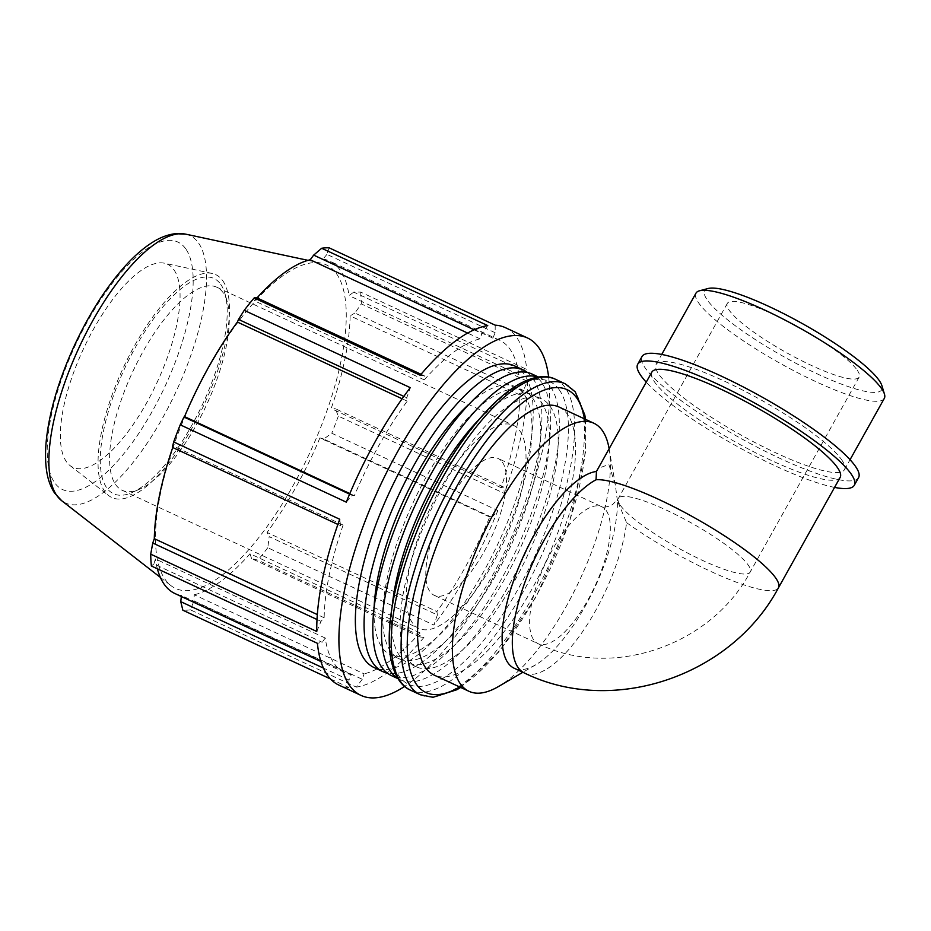 <?xml version="1.0" encoding="UTF-8"?>
<svg xmlns="http://www.w3.org/2000/svg" width="931" height="931" viewBox="0 0 931 931"><rect width="100%" height="100%" fill="white"/><g stroke="black" fill="none" stroke-linecap="round" stroke-linejoin="round"><path stroke-width="0.7" stroke-dasharray="4.66 3.49" d="M523.141 391.357L354.92 313.025L361.309 303.89L527.365 381.221L523.141 391.357L519.987 394.942A183.349 66.206 -65 0 1 501.018 487.635L503.566 487.029L504.393 493.442L338.337 416.122L335.335 408.697L503.566 487.029M527.365 381.221A197.151 71.187 -65 0 1 504.393 493.442M437.384 614.96L433.846 625.05L267.791 547.731L269.164 536.628L437.384 614.96L436.907 611.562L267.057 532.474L269.164 536.628M491.929 517.357L323.709 439.025L331.773 433.241L497.829 510.572L491.929 517.357L489.753 517.008A183.349 66.206 -65 0 1 436.907 611.562M497.829 510.572A197.151 71.187 -65 0 1 433.846 625.05M362.24 679.258L356.398 687.125L190.343 609.805L194.009 600.926L362.24 679.258L364.102 673.858L194.253 594.769L194.009 600.926M419.8 636.909L251.579 558.577L257.864 560.125L423.919 637.456L419.8 636.909L419.869 632.836A183.349 66.206 -65 0 1 364.102 673.858M423.919 637.456A197.151 71.187 -65 0 1 356.398 687.125M330.482 678.955L348.916 687.543L348.997 679.991L351.278 674.568A183.349 66.206 -65 0 1 344.668 672.566A183.349 66.206 -65 0 1 325.256 638.038L322.138 642.285L317.413 643.309M348.916 687.543A197.151 71.187 -65 0 1 338.849 685.076M495.211 325.175L495.141 332.716L492.86 338.139A183.349 66.206 -65 0 1 499.458 340.141A183.349 66.206 -65 0 1 518.881 374.681L522 370.433L526.725 369.398L360.658 292.078L353.78 292.101L522 370.433M505.289 327.631A197.151 71.187 -65 0 1 526.725 369.398M316.773 631.497L320.997 621.361L324.151 617.765A183.349 66.206 -65 0 1 343.12 525.072L340.571 525.678L339.734 519.265M420.218 375.263L424.338 375.798L424.268 379.883A183.349 66.206 -65 0 1 480.035 338.849L481.897 333.449L487.739 325.582M346.297 502.146L352.197 495.362L354.385 495.699A183.349 66.206 -65 0 1 407.231 401.145L406.754 397.758L410.292 387.657M352.197 495.362L349.602 494.152M354.385 495.699L349.847 493.581M424.338 375.798L421.056 374.274M407.231 401.145L402.111 398.771M320.997 621.361L317.017 619.511M424.268 379.883L254.419 300.794A183.349 66.206 -65 0 1 257.014 297.885M256.106 297.466L254.419 300.794M324.151 617.765L317.331 614.588M480.035 338.849L467.618 333.065M495.141 332.716L326.921 254.384L329.155 247.844M348.997 679.991L323.429 668.086M492.86 338.139L323.01 259.062A183.349 66.206 -65 0 1 329.621 261.052A183.349 66.206 -65 0 1 340.083 270.048A183.349 66.206 -65 0 1 349.032 295.593L353.78 292.101M326.921 254.384L323.01 259.062M351.278 674.568L181.429 595.479A183.349 66.206 -65 0 1 174.819 593.478M181.324 596.503L181.429 595.479M518.881 374.681L349.032 295.593M419.869 632.836L250.02 553.747A183.349 66.206 -65 0 1 194.253 594.769M251.579 558.577L250.02 553.747M519.987 394.942L350.137 315.853A183.349 66.206 -65 0 1 331.168 408.546L335.335 408.697M354.92 313.025L350.137 315.853M501.018 487.635L331.168 408.546M489.753 517.008L319.903 437.919A183.349 66.206 -65 0 1 267.057 532.474M323.709 439.025L319.903 437.919M548.65 377.113A197.151 71.187 -65 0 1 548.941 379.755A197.151 71.187 -65 0 1 490.812 582.015A197.151 71.187 -65 0 1 404.624 686.415M514.517 365.871A166.37 60.084 -65 0 1 524.025 374.041A166.37 60.084 -65 0 1 491.393 557.145A166.37 60.084 -65 0 1 374.064 667.527M524.432 673.02A107.88 38.951 -65 0 0 583.493 630.345A107.88 38.951 -65 0 0 626.598 522.663L617.369 500.808A107.88 38.951 -65 0 1 535.674 664.815A107.88 38.951 -65 0 1 514.238 668.272M617.369 500.808L615.391 485.074L608.862 464.499L598.039 468.386M840.158 477.394A107.88 20.191 29.2 0 1 783.367 465.837A107.88 20.191 29.2 0 1 688.312 412.247A107.88 20.191 29.2 0 1 654.796 382.304A107.88 20.191 29.2 0 1 651.828 372.144M609.095 448.602A147.866 53.393 -65 0 1 609.118 448.754A147.866 53.393 -65 0 1 579.815 579.804A147.866 53.393 -65 0 1 498.376 686.589M325.256 638.038L155.407 558.949L153.906 563.953L322.138 642.285M151.357 565.99L153.906 563.953M337.895 524.432L340.571 525.678M343.12 525.072L173.271 445.984L172.351 447.346M403.81 396.385L406.754 397.758M474.088 329.807L481.897 333.449M223.126 292.671A112.023 40.452 115 0 0 216.725 287.179A112.023 40.452 115 0 0 137.73 361.496A112.023 40.452 115 0 0 115.758 484.772A112.023 40.452 115 0 0 122.159 490.276A112.023 40.452 115 0 0 140.046 488.961A112.023 40.452 115 0 0 206.112 405.8A112.023 40.452 115 0 0 227.234 301.714A112.023 40.452 115 0 0 223.126 292.671M220.67 284.258A118.737 42.873 -65 0 1 225.023 293.847A118.737 42.873 -65 0 1 202.632 404.182A118.737 42.873 -65 0 1 132.598 492.324A118.737 42.873 -65 0 1 120.18 378.568A118.737 42.873 -65 0 1 220.67 284.258M222.695 280.627A122.973 44.409 -65 0 1 196.255 420.44A122.973 44.409 -65 0 1 108.718 495.629A122.973 44.409 -65 0 1 104.831 491.521A122.973 44.409 -65 0 1 126.686 360.704A122.973 44.409 -65 0 1 212.175 273.435A122.973 44.409 -65 0 1 222.695 280.627M519.835 430.832A112.023 40.452 -65 0 1 497.876 554.12A112.023 40.452 -65 0 1 418.869 628.437A112.023 40.452 -65 0 1 412.48 622.944A112.023 40.452 -65 0 1 434.44 499.656A112.023 40.452 -65 0 1 513.447 425.339A112.023 40.452 -65 0 1 519.835 430.832M336.417 273.598A178.484 64.448 -65 0 1 298.036 476.509A178.484 64.448 -65 0 1 170.99 585.657A178.484 64.448 -65 0 1 192.461 399.434A178.484 64.448 -65 0 1 321.16 263.159A178.484 64.448 -65 0 1 336.417 273.598M360.658 292.078A197.151 71.187 -65 0 1 361.309 303.89M338.337 416.122A197.151 71.187 -65 0 1 331.773 433.241M267.791 547.731A197.151 71.187 -65 0 1 257.864 560.125M190.343 609.805A197.151 71.187 -65 0 1 182.86 610.212M157.374 568.783A183.349 66.206 -65 0 1 155.407 558.949M172.735 447.532A183.349 66.206 -65 0 1 173.271 445.984M550 406.137A147.866 53.393 -65 0 1 520.999 568.876A147.866 53.393 -65 0 1 416.727 666.968A147.866 53.393 -65 0 1 430.739 510.386A147.866 53.393 -65 0 1 541.551 398.887A147.866 53.393 -65 0 1 550 406.137M558.972 406.998A147.866 53.393 -65 0 1 567.421 414.248A147.866 53.393 -65 0 1 538.421 576.987A147.866 53.393 -65 0 1 434.149 675.08M173.888 269.746A112.023 40.452 -65 0 1 149.798 397.095A112.023 40.452 -65 0 1 70.058 465.593A112.023 40.452 -65 0 1 66.52 461.846A112.023 40.452 -65 0 1 86.432 342.678A112.023 40.452 -65 0 1 164.31 263.182A112.023 40.452 -65 0 1 173.888 269.746M532.579 398.026A147.866 53.393 -65 0 1 503.578 560.765A147.866 53.393 -65 0 1 399.294 658.857A147.866 53.393 -65 0 1 413.306 502.275A147.866 53.393 -65 0 1 524.13 390.776A147.866 53.393 -65 0 1 532.579 398.026M469.061 404.17A147.866 53.393 -65 0 1 515.413 386.714A147.866 53.393 -65 0 1 523.862 393.964A147.866 53.393 -65 0 1 494.861 556.703A147.866 53.393 -65 0 1 390.589 654.807A147.866 53.393 -65 0 1 374.099 608.083M478.732 419.776A147.866 53.393 -65 0 1 532.846 394.825A147.866 53.393 -65 0 1 541.283 402.076A147.866 53.393 -65 0 1 512.283 564.814A147.866 53.393 -65 0 1 408.011 662.919A147.866 53.393 -65 0 1 392.277 605.453M502.344 462.137A75.516 27.267 -65 0 1 487.53 545.24A75.516 27.267 -65 0 1 434.288 595.34A75.516 27.267 -65 0 1 429.971 591.639A75.516 27.267 -65 0 1 444.785 508.524A75.516 27.267 -65 0 1 498.027 458.436A75.516 27.267 -65 0 1 502.344 462.137M527.365 372.447A166.37 60.084 -65 0 1 532.73 378.091A166.37 60.084 -65 0 1 503.077 555.272A166.37 60.084 -65 0 1 387.354 673.125M538.141 377.055A166.37 60.084 -65 0 1 540.655 378.044A166.37 60.084 -65 0 1 550.163 386.202A166.37 60.084 -65 0 1 517.531 569.318A166.37 60.084 -65 0 1 400.19 679.7A166.37 60.084 -65 0 1 397.816 678.408M531.938 373.994A166.37 60.084 -65 0 1 541.446 382.152A166.37 60.084 -65 0 1 508.815 565.257A166.37 60.084 -65 0 1 391.486 675.638M884.299 398.421A107.88 20.191 29.2 0 1 780.283 363.416A107.88 20.191 29.2 0 1 695.969 293.16M708.107 288.517A101.398 18.981 -150.8 0 0 783.972 356.806A101.398 18.981 -150.8 0 0 881.89 385.643M841.484 459.553A107.88 20.191 29.2 0 1 844.452 469.713A107.88 20.191 29.2 0 1 740.436 434.707A107.88 20.191 29.2 0 1 656.122 364.463A107.88 20.191 29.2 0 1 742.344 389.926A107.88 20.191 29.2 0 1 841.484 459.553M857.067 369.968A75.516 14.14 29.2 0 1 859.15 377.078A75.516 14.14 29.2 0 1 798.798 359.261A75.516 14.14 29.2 0 1 729.404 310.523A75.516 14.14 29.2 0 1 727.32 303.401A75.516 14.14 29.2 0 1 787.673 321.23A75.516 14.14 29.2 0 1 857.067 369.968M834.56 487.402A124.056 23.217 29.2 0 1 734.664 445.041A124.056 23.217 29.2 0 1 646.23 382.152M858.58 477.603A124.056 23.217 29.2 0 1 738.958 437.361A124.056 23.217 29.2 0 1 641.994 356.561M620.442 505.463A75.516 14.14 -150.8 0 0 689.836 554.201A75.516 14.14 -150.8 0 0 750.2 572.03A75.516 14.14 -150.8 0 0 691.174 522.85A75.516 14.14 -150.8 0 0 618.37 498.353A75.516 14.14 -150.8 0 0 620.442 505.463M606.151 510.467A75.516 27.267 -65 0 1 591.348 593.582A75.516 27.267 -65 0 1 538.095 643.682A75.516 27.267 -65 0 1 533.777 639.969A75.516 27.267 -65 0 1 548.592 556.866A75.516 27.267 -65 0 1 601.845 506.767A75.516 27.267 -65 0 1 606.151 510.467M626.598 522.663A107.88 20.191 -150.8 0 0 721.653 576.266A107.88 20.191 -150.8 0 0 778.444 587.822M559.194 389.693A167.045 60.317 115 0 0 439.723 477.591A167.045 60.317 115 0 0 399.085 676.162A167.045 60.317 115 0 0 518.555 588.264A167.045 60.317 115 0 0 559.194 389.693M555.33 379.208A171.525 61.935 -65 0 1 565.129 387.61A171.525 61.935 -65 0 1 523.397 591.511A171.525 61.935 -65 0 1 410.524 690.185M420.37 694.77A171.525 61.935 115 0 0 533.242 596.096A171.525 61.935 115 0 0 574.974 392.195A171.525 61.935 115 0 0 565.175 383.793M584.412 418.845A167.045 60.317 -65 0 1 535.977 596.375A167.045 60.317 -65 0 1 459.588 686.927M185.641 248.705A136.554 49.308 115 0 0 87.98 320.555A136.554 49.308 115 0 0 54.766 482.886A136.554 49.308 115 0 0 152.428 411.036A136.554 49.308 115 0 0 185.641 248.705M185.781 234.17A147.505 53.265 -65 0 1 198.396 242.805A147.505 53.265 -65 0 1 162.506 418.159A147.505 53.265 -65 0 1 61.679 500.703M499.458 340.141L329.621 261.052M859.15 377.078L750.2 572.03C711.179 645.497 612.121 679.991 538.095 643.682L434.288 595.34M727.32 303.401L618.37 498.353L613.238 503.939C611.411 506.057 603.847 507.884 601.845 506.767L498.027 458.436M615.391 485.074L609.118 448.754M535.674 664.815L522.873 672.287M140.046 488.961L132.598 492.324M227.234 301.714L225.023 293.847M216.725 287.179L513.447 425.339M122.159 490.276L418.869 628.437M585.506 419.346L585.68 451.454L569.504 522.023L536.105 596.806L498.853 651.944L460.67 687.439M344.668 672.566L320.951 661.522M160.365 577.395L170.99 585.657M307.998 260.343L321.16 263.159M524.13 390.776L515.413 386.714M399.294 658.857L390.589 654.807M541.551 398.887L532.846 394.825M416.727 666.968L408.011 662.919M70.058 465.593L108.718 495.629M212.175 273.435L164.31 263.182M540.655 378.044L538.444 377.02M400.19 679.7L397.979 678.664M844.452 469.713L850.05 459.705M656.122 364.463L661.72 354.443"/><path stroke-width="1.4" d="M404.624 686.415A197.151 71.187 -65 0 1 361.065 695.422L338.849 685.076A197.151 71.187 -65 0 1 317.413 643.309L151.357 565.99A197.151 71.187 -65 0 1 150.717 554.166L316.773 631.497A197.151 71.187 -65 0 1 339.734 519.265L173.678 441.934L172.351 447.346L337.895 524.432M421.056 374.274L256.106 297.466L254.163 297.932L420.218 375.263A197.151 71.187 -65 0 1 487.739 325.582L321.684 248.263A197.151 71.187 -65 0 1 329.155 247.844L495.211 325.175A197.151 71.187 -65 0 1 505.289 327.631L527.505 337.976A197.151 71.187 -65 0 1 548.65 377.113M349.602 494.152L183.977 417.03L180.242 424.815L346.297 502.146A197.151 71.187 -65 0 1 410.292 387.657L244.225 310.337L238.522 319.426L403.81 396.385M349.847 493.581L184.536 416.611A183.349 66.206 -65 0 1 237.382 322.056L238.522 319.426M402.111 398.771L237.382 322.056M317.017 619.511L152.765 543.029L150.717 554.166M317.331 614.588L154.302 538.677A183.349 66.206 -65 0 1 172.735 447.532M152.765 543.029L154.302 538.677M467.618 333.065L310.186 259.761L313.677 255.117L474.088 329.807M257.014 297.885A183.349 66.206 -65 0 1 310.186 259.761M323.429 668.086L180.765 601.659L182.86 610.212L330.482 678.955M180.765 601.659L181.324 596.503M361.065 695.422A197.151 71.187 -65 0 1 379.755 486.645A197.151 71.187 -65 0 1 527.505 337.976M387.354 673.125A166.37 60.084 -65 0 1 382.769 671.588L374.064 667.527A166.37 60.084 -65 0 1 389.821 491.347A166.37 60.084 -65 0 1 514.517 365.871L523.234 369.933A166.37 60.084 -65 0 1 527.365 372.447M514.238 668.272A107.88 38.951 -65 0 1 519.649 564.919A107.88 38.951 -65 0 1 596.457 471.458L596.049 479.779A107.88 38.951 -65 0 0 525.538 580.583A107.88 38.951 -65 0 0 524.432 673.02L514.238 668.272M596.049 479.779A107.88 20.191 -150.8 0 1 706.582 524.735A107.88 20.191 -150.8 0 1 778.444 587.822L840.158 477.394A107.88 20.191 29.2 0 0 755.844 407.15A107.88 20.191 29.2 0 0 651.828 372.144L596.457 471.458M522.873 672.287L498.376 686.589A147.866 53.393 -65 0 1 468.991 691.314A147.866 53.393 -65 0 1 483.003 534.731A147.866 53.393 -65 0 1 593.827 423.221A147.866 53.393 -65 0 1 602.276 430.483A147.866 53.393 -65 0 1 609.095 448.602M321.684 248.263L313.677 255.117M320.951 661.522L174.819 593.478A183.349 66.206 -65 0 1 157.374 568.783M173.678 441.934A197.151 71.187 -65 0 1 180.242 424.815M244.225 310.337A197.151 71.187 -65 0 1 254.163 297.932M468.991 691.314L434.149 675.08A147.866 53.393 -65 0 1 448.16 518.509A147.866 53.393 -65 0 1 558.972 406.998L593.827 423.221M374.099 608.083A147.866 53.393 -65 0 1 469.061 404.17M392.277 605.453A147.866 53.393 -65 0 1 478.732 419.776M382.769 671.588A166.37 60.084 -65 0 1 398.538 495.397A166.37 60.084 -65 0 1 523.234 369.933M397.816 678.408A166.37 60.084 -65 0 1 415.959 503.508A166.37 60.084 -65 0 1 538.141 377.055M397.979 678.664L391.486 675.638A166.37 60.084 -65 0 1 407.254 499.458A166.37 60.084 -65 0 1 531.938 373.994L538.444 377.02M661.72 354.443L695.969 293.16A107.88 20.191 29.2 0 1 699.565 290.775A107.88 20.191 29.2 0 1 791.257 323.383A107.88 20.191 29.2 0 1 881.331 388.25A107.88 20.191 29.2 0 1 884.45 394.092A107.88 20.191 29.2 0 1 884.299 398.421L850.05 459.705M884.45 394.092L881.89 385.643A101.398 18.981 -150.8 0 0 878.957 380.162A101.398 18.981 -150.8 0 0 794.294 319.182A101.398 18.981 -150.8 0 0 708.107 288.517L699.565 290.775M646.23 382.152A124.056 23.217 29.2 0 1 637.7 364.254A124.056 23.217 29.2 0 1 736.863 393.534A124.056 23.217 29.2 0 1 850.864 473.6A124.056 23.217 29.2 0 1 854.286 485.295A124.056 23.217 29.2 0 1 834.56 487.402M637.7 364.254L641.994 356.561A124.056 23.217 29.2 0 1 741.157 385.853A124.056 23.217 29.2 0 1 855.158 465.919A124.056 23.217 29.2 0 1 858.58 477.603L854.286 485.295M410.524 690.185A171.525 61.935 -65 0 1 426.782 508.547A171.525 61.935 -65 0 1 555.33 379.208C548.836 375.833 537.164 374.367 519.498 383.863C510.304 389.018 500.785 396.548 490.928 406.463C466.256 431.763 444.064 465.267 424.361 506.964C405.09 548.766 393.65 587.286 390.019 622.525C388.704 636.455 388.995 648.628 390.904 659.043C395.07 679.711 404.066 687.555 410.524 690.185L420.37 694.77L432.996 697.307L456.842 689.743L460.67 687.439M555.33 379.208L565.175 383.793A171.525 61.935 115 0 0 436.627 513.132A171.525 61.935 115 0 0 420.37 694.77M459.588 686.927A167.045 60.317 -65 0 1 432.519 537.094A167.045 60.317 -65 0 1 576.615 397.805A167.045 60.317 -65 0 1 584.412 418.845M185.781 234.17L175.179 233.693C167.685 234.635 160.202 237.463 152.731 242.188C144.421 247.378 136.031 254.466 127.582 263.461C107.298 285.34 89.329 313.235 73.665 347.147C58.967 379.604 49.925 409.896 46.55 438.036C45.165 450.22 45.188 461.124 46.608 470.749C47.842 479.349 50.483 486.762 54.557 492.999L61.679 500.703A147.505 53.265 -65 0 1 79.414 346.798A147.505 53.265 -65 0 1 185.781 234.17L307.998 260.343M778.444 587.822C731.743 675.72 613.413 716.637 524.432 673.02M565.175 383.793L575.242 391.823L584.796 414.935L585.506 419.346M61.679 500.703L160.365 577.395"/></g></svg>
